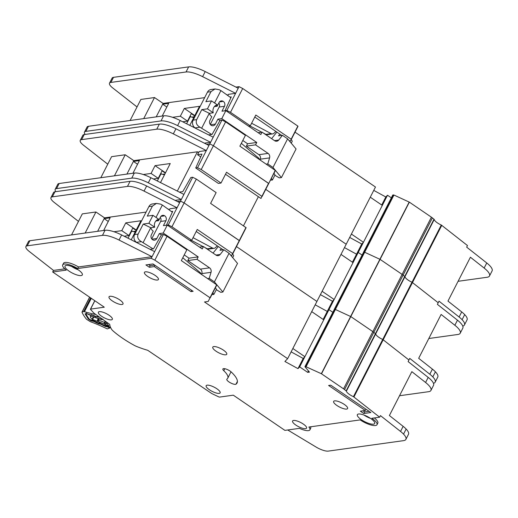<?xml version="1.0" encoding="UTF-8"?>
<svg xmlns="http://www.w3.org/2000/svg" width="518" height="518" viewBox="0 0 518 518"><rect width="100%" height="100%" fill="white"/><g stroke="black" fill="none" stroke-linecap="round" stroke-linejoin="round"><path stroke-width="0.78" d="M93.357 316.861L92.275 318.978A3.833 1.14 27.1 0 1 90.307 316.738A3.833 1.14 27.1 0 1 90.779 316.479L90.935 316.181M99.754 317.301L95.493 316.647L91.498 314.97L90.961 315.365L89.2 314.873L86.998 313.701A1.871 0.557 27.1 0 0 86.059 313.74L86.156 313.545M106.203 321.872A35.302 10.496 -152.9 0 0 109.052 326.042L104.545 324.223L106.209 323.744L106.695 322.798M98.226 318.583L97.397 320.202L98.09 321.626L92.58 319.412A53.108 15.793 27.1 0 1 92.275 318.978M90.779 316.479A53.108 15.793 27.1 0 1 90.585 316.084L101.657 319.554L102.888 319.017L101.916 319.561M96.147 317.864L102.953 319.567M110.852 328.011L108.23 326.457L102.991 324.851L99.294 322.856L97.921 322.805L92.301 320.046L90.715 319.91A1.871 0.557 27.1 0 1 88.915 318.706A57.971 17.236 -152.9 0 1 86.072 313.96A1.871 0.557 27.1 0 1 86.059 313.74M105.795 321.587L104.027 323.769L104.558 322.455L106.209 323.744M98.09 321.626L98.044 319.949L98.562 320.046L98.407 321.503L104.545 324.223M93.816 316.99L92.58 319.412M153.114 248.893L141.297 241.589C138.06 239.627 136.998 237.121 138.112 234.071L143.24 224.061L148.893 223.271L152.959 215.326L147.306 216.11L152.428 206.099L156.455 203.406L160.625 204.144L162.354 205.031L172.326 212.186M137.639 243.046L136.545 242.333A5.607 4.927 -97.9 0 1 136.441 242.262A5.607 4.927 -97.9 0 1 134.583 234.563L148.893 206.591A5.607 4.927 -97.9 0 1 152.422 203.969L156.455 203.406M155.801 221.044L158.612 220.655L160.483 217.003A3.555 3.121 -97.9 0 1 162.717 215.339A3.555 3.121 -97.9 0 1 164.75 215.838A3.555 3.121 -97.9 0 1 165.928 220.713L163.41 225.641L167.295 225.103L163.228 233.048L159.337 233.592L161.402 234.997M161.894 215.585L163.869 215.961L160.897 216.375M151.716 238.869L160.625 221.451A3.555 3.121 82.1 0 0 160.282 217.385M204.869 247.513L207.31 248.808A2.991 2.629 82.1 0 0 208.767 249.074L214.07 248.336A2.991 2.629 -97.9 0 1 212.607 248.07L193.052 237.684M203.179 246.613L191.33 240.326M213.053 253.095L218.285 246.529M215.417 287.697L216.453 289.381L213.85 294.464L211.894 294.58M201.593 274.43L201.839 273.608A3.743 3.289 82.1 0 0 200.336 269.12L187.794 260.56L189.012 258.178L184.233 254.921M143.24 224.061L150.803 227.771A6.171 5.426 82.1 0 0 153.244 231.145L151.373 234.803A3.555 3.121 -97.9 0 0 151.521 238.571A3.555 3.121 -97.9 0 0 154.584 240.177A3.555 3.121 -97.9 0 0 156.818 238.52L159.337 233.592M150.803 227.771L154.694 227.227A6.171 5.426 -97.9 0 1 158.761 219.282L152.959 215.326M158.612 220.655A6.171 5.426 82.1 0 0 157.077 219.93M182.783 257.75L200.097 272.52A2.991 2.629 -97.9 0 1 201.075 274.08M189.012 258.178L198.2 256.902L163.228 233.048M200.336 269.12L209.531 267.845L196.982 259.285L187.794 260.56M207.66 278.574L209.22 278.354L211.027 272.332L201.839 273.608M213.85 294.464L212.814 292.78M232.692 257.64L233.696 255.685L232.66 253.988M215.941 255.063L220.163 254.474L223.86 249.747L219.975 250.285L221.303 248.588M199.572 247.118L203.49 246.568L216.032 255.128A3.743 3.289 -97.9 0 0 218.175 255.652A3.743 3.289 -97.9 0 0 220.163 254.474M167.295 225.103L202.266 248.957L203.49 246.568M217.288 245.849L215.417 247.669A2.991 2.629 -97.9 0 1 214.07 248.336M209.22 278.354L214.413 281.896L229.053 253.289L223.86 249.747M198.2 256.902L196.982 259.285M209.531 267.845A3.743 3.289 -97.9 0 1 211.027 272.332M148.893 223.271L154.694 227.227M143.195 242.469L150.738 227.726M216.304 289.679L220.752 292.314L222.876 292.016L214.413 281.896M229.053 253.289L237.516 263.409L222.876 292.016M156.015 217.411L162.354 205.031M131.067 231.41L131.553 231.339A5.238 1.554 -152.9 0 1 135.133 232.155M132.64 231.384L131.481 230.594M370.61 418.453A9.725 2.894 -152.9 0 0 357.355 414.665A9.725 2.894 -152.9 0 0 361.422 419.735A9.725 2.894 -152.9 0 0 374.669 423.523A9.725 2.894 -152.9 0 0 370.61 418.453M78.263 269.859A9.725 2.894 -152.9 0 0 65.015 266.071A9.725 2.894 -152.9 0 0 69.075 271.134A9.725 2.894 -152.9 0 0 82.33 274.928A9.725 2.894 -152.9 0 0 78.263 269.859M155.135 275.414A7.854 2.337 27.1 0 1 158.411 279.513A7.854 2.337 27.1 0 1 147.708 276.45A7.854 2.337 27.1 0 1 144.431 272.351A7.854 2.337 27.1 0 1 155.135 275.414M223.478 350.174A7.854 2.337 27.1 0 1 226.754 354.273A7.854 2.337 27.1 0 1 216.051 351.21A7.854 2.337 27.1 0 1 212.775 347.112A7.854 2.337 27.1 0 1 223.478 350.174M216.854 388.753A7.854 2.337 27.1 0 1 220.137 392.851A7.854 2.337 27.1 0 1 209.434 389.789A7.854 2.337 27.1 0 1 206.151 385.69A7.854 2.337 27.1 0 1 216.854 388.753M109.065 315.242A7.854 2.337 27.1 0 1 112.348 319.334A7.854 2.337 27.1 0 1 101.645 316.271A7.854 2.337 27.1 0 1 98.362 312.179A7.854 2.337 27.1 0 1 109.065 315.242M344.34 404.454A7.854 2.337 27.1 0 1 347.617 408.553A7.854 2.337 27.1 0 1 336.914 405.49A7.854 2.337 27.1 0 1 333.637 401.392A7.854 2.337 27.1 0 1 344.34 404.454M303.283 424.048A7.854 2.337 27.1 0 1 306.565 428.146A7.854 2.337 27.1 0 1 295.862 425.084A7.854 2.337 27.1 0 1 292.579 420.985A7.854 2.337 27.1 0 1 303.283 424.048M119.723 299.87A7.854 2.337 27.1 0 1 122.999 303.969A7.854 2.337 27.1 0 1 112.296 300.906A7.854 2.337 27.1 0 1 109.02 296.814A7.854 2.337 27.1 0 1 119.723 299.87M231.281 372.028A5.238 1.554 -152.9 0 0 230.005 371.024A5.238 1.554 -152.9 0 0 222.869 368.984A5.238 1.554 -152.9 0 0 223.776 370.707A22.811 6.786 27.1 0 1 227.745 378.218A22.811 6.786 27.1 0 1 227.001 379.04A5.238 1.554 -152.9 0 0 226.832 379.228A5.238 1.554 -152.9 0 0 230.413 382.808A5.238 1.554 -152.9 0 0 235.981 384.188A33.288 9.9 -152.9 0 0 237.069 382.983A33.288 9.9 -152.9 0 0 231.281 372.028M63.526 263.235L62.684 264.879A12.341 3.671 -152.9 0 1 77.687 268.531L151.191 258.314L154.856 260.153L210.017 297.759L208.223 301.444L204.5 301.975L287.639 358.676L284.9 361.48L297.979 368.628L299.676 366.886L307.705 372.364L309.473 372.118L305.011 366.841L305.529 366.543L321.341 373.705L343.557 388.837A7.479 2.227 27.1 0 1 344.541 389.555L346.4 391.116A7.479 2.227 -152.9 0 0 353.451 396.671L379.636 417.204L380.452 415.611L400.537 431.442A18.7 5.562 -152.9 0 1 403.535 434.123A18.7 5.562 -152.9 0 1 405.885 439.387A18.7 5.562 -152.9 0 1 403.574 440.643L328.302 451.107A11.221 3.335 -152.9 0 1 315.974 446.982L287.704 429.979M334.246 309.55L335.392 309.473L350.796 316.582L372.837 331.617A7.479 2.227 27.1 0 1 373.821 332.336L375.68 333.896A7.479 2.227 -152.9 0 0 382.731 339.452L408.916 359.984L409.732 358.398L429.817 374.223A18.7 5.562 -152.9 0 1 432.815 376.903A18.7 5.562 -152.9 0 1 435.165 382.167A18.7 5.562 -152.9 0 1 433.469 383.307M169.269 209.997L169.904 208.76L177.052 207.77L144.049 191.097A18.7 5.562 -152.9 0 0 127.473 186.415L52.337 196.859A11.221 3.335 -152.9 0 0 50.952 197.617L53.555 192.528A11.221 3.335 27.1 0 1 54.94 191.777L130.076 181.332A18.7 5.562 27.1 0 1 146.652 186.007L179.655 202.68L180.471 201.094L177.363 201.528L180.471 201.094L184.136 202.933L239.452 240.734L246.121 227.7L210.599 203.393L216.129 192.586L196.335 179.092L192.67 177.253L183.896 194.399M287.639 358.676L316.919 301.457L236.454 246.581L316.919 301.457L375.479 187.024L295.014 132.148M323.154 319.431L327.259 311.415L315.197 304.817L327.259 311.415L328.956 309.667L332.783 312.276L328.956 309.667L358.236 252.454L362.063 255.057L358.236 252.454L387.516 195.234L391.343 197.837M399.533 395.733L428.626 391.692A18.7 5.562 -152.9 0 0 430.937 390.43A18.7 5.562 -152.9 0 0 425.589 382.485L411.849 371.659L389.4 415.527L403.14 426.353A18.7 5.562 27.1 0 1 406.138 429.034A18.7 5.562 27.1 0 1 408.488 434.298L405.885 439.387M171.38 211.512L172.714 211.325L166.44 225.188L168.272 224.935L179.655 202.68M151.191 258.314L152.033 256.714L119.03 240.041A18.7 5.562 -152.9 0 0 102.454 235.366L27.286 245.81A11.221 3.335 -152.9 0 0 25.9 246.568L28.503 241.479A11.221 3.335 27.1 0 1 29.889 240.728L105.057 230.277A18.7 5.562 27.1 0 1 121.633 234.958L154.636 251.631L163.39 234.473L161.558 234.725L153.516 248.834L150.058 249.313M230.199 254.649L231.708 255.685L232.627 253.574L197.261 229.461L191.725 240.268L171.937 226.774L168.272 224.935M189.905 240.52L191.725 240.268M196.225 231.481L223.148 249.844M154.856 260.153L167.055 236.312L186.849 249.805L181.319 260.612L216.841 284.919L210.172 297.954L216.841 284.919M167.055 236.312L163.39 234.473M171.937 226.774L196.335 179.092M374.352 417.935A12.341 3.671 27.1 0 1 377.816 423.128L377 424.715A12.341 3.671 -152.9 0 1 360.185 419.904L308.851 427.039A11.597 3.445 27.1 0 1 309.894 429.849A11.597 3.445 27.1 0 1 299.469 428.347L284.894 430.374L233.294 395.176L219.58 397.086A1.12 0.337 27.1 0 1 218.661 396.84L211.998 393.661A1.12 0.337 27.1 0 1 211.545 393.402L147.675 350.272A42.262 12.568 27.1 0 1 136.797 346.542A7.479 2.227 27.1 0 1 134.214 345.325A44.878 13.345 27.1 0 1 112.911 330.788A7.479 2.227 27.1 0 1 111.648 329.39A42.262 12.568 27.1 0 1 109.751 324.391L94.185 313.351A1.12 0.337 27.1 0 1 93.887 313.092L90.566 309.473A1.12 0.337 27.1 0 1 90.443 309.175A1.12 0.337 27.1 0 1 90.579 309.104L104.293 307.193L52.687 272.002L53.503 270.415L64.744 268.848M136.066 230.322L132.77 228.075L128.95 235.548L124.126 236.214M128.95 235.548L121.782 230.659L113.986 231.74M103.652 230.471L110.133 217.806L104.124 218.641L97.643 231.306L104.532 217.851L146.089 212.076M309.894 429.849L310.709 428.256A11.597 3.445 -152.9 0 0 310.58 426.8M52.687 272.002L66.22 270.124A12.341 3.671 -152.9 0 1 62.684 264.879M77.687 268.531L78.503 266.938L152.001 256.721M63.474 263.338A12.341 3.671 -152.9 0 1 63.5 263.286A12.341 3.671 -152.9 0 1 67.133 262.503A12.341 3.671 27.1 0 1 78.503 266.938M379.636 417.204L371.846 418.285A12.341 3.671 -152.9 0 1 377 424.715M131.222 239.802L140.967 220.759L125.764 222.869L121.782 230.659M193.123 291.317L152.991 263.947L145.921 264.925L149.359 267.275L154.312 266.582L191.006 291.608L193.123 291.317M365.307 410.483L360.353 411.175L363.798 413.519L370.862 412.535L330.73 385.165L328.606 385.457L365.307 410.483L365.967 409.194M304.882 356.714L323.75 319.839L311.713 311.629L292.838 348.504L304.882 356.714L303.179 358.456L297.979 368.628M299.676 366.886L328.956 309.667L327.259 311.415L332.465 301.236L334.162 299.495L322.118 291.284L340.993 254.409L353.03 262.62L334.162 299.495M307.705 372.364L308.45 370.907M304.947 366.66L334.324 309.395L335.392 309.473L350.796 316.582L372.837 331.617A7.479 2.227 27.1 0 1 373.821 332.336L375.68 333.896A7.479 2.227 -152.9 0 0 382.731 339.452L408.916 359.984L408.106 361.577L428.192 377.402A18.7 5.562 27.1 0 1 433.54 385.347L430.937 390.43M50.952 197.617A11.221 3.335 -152.9 0 0 54.228 202.434L78.471 221.4M71.542 234.939L82.323 213.876L95.927 211.985L104.532 217.851M169.36 209.829L168.156 209.007M25.9 246.568A11.221 3.335 -152.9 0 0 29.176 251.385L53.503 270.415M152.039 256.721L154.642 251.631L152.033 256.714M78.153 269.787A9.725 2.894 27.1 0 1 71.626 266.446M370.5 418.382A9.725 2.894 27.1 0 1 363.966 415.041M95.927 211.985L85.153 233.048M136.234 230.005L125.764 222.869M108.262 221.464L104.124 218.641M135.612 231.209L133.314 231.533M291.122 351.864L303.179 358.456M369.069 411.311L364.607 411.927L363.798 413.519M364.607 411.927L362.969 410.813M191.666 290.32L191.006 291.608M154.973 265.294L154.312 266.582M154.629 265.067L150.175 265.682L149.359 267.275M150.175 265.682L148.53 264.562M363.526 252.331L364.672 252.253L380.076 259.363L402.117 274.398A7.479 2.227 27.1 0 1 403.101 275.116L404.959 276.683A7.479 2.227 -152.9 0 0 412.011 282.232L438.196 302.765L439.011 301.178L459.097 317.003A18.7 5.562 -152.9 0 1 462.095 319.684A18.7 5.562 -152.9 0 1 464.445 324.948A18.7 5.562 -152.9 0 1 462.749 326.087M200.731 156.889L197.559 154.727L199.184 151.547L206.332 150.55L173.329 133.877A18.7 5.562 -152.9 0 0 156.753 129.196L81.617 139.64A11.221 3.335 -152.9 0 0 80.232 140.397L82.835 135.308A11.221 3.335 27.1 0 1 84.22 134.557L159.356 124.113A18.7 5.562 27.1 0 1 175.932 128.788L208.935 145.467L209.751 143.874L206.643 144.308L209.751 143.874L213.416 145.72L268.732 183.514L275.401 170.48L239.879 146.173L245.409 135.366L225.615 121.879L221.95 120.034L213.176 137.186M265.734 189.368L346.199 244.237L265.734 189.368M352.434 262.218L356.539 254.196L344.476 247.598L356.539 254.196L358.236 252.454L356.539 254.196L361.745 244.017M428.813 338.513L457.906 334.473A18.7 5.562 -152.9 0 0 460.217 333.216A18.7 5.562 -152.9 0 0 454.869 325.265L441.129 314.445L418.68 358.314L432.42 369.133A18.7 5.562 27.1 0 1 435.418 371.82A18.7 5.562 27.1 0 1 437.768 377.078L435.165 382.167M197.559 154.727L201.994 154.105L195.72 167.968L197.552 167.715L208.935 145.467M192.67 177.253L190.838 177.506L182.796 191.615L179.338 192.1M225.505 174.262L260.988 198.465L261.907 196.354L226.541 172.241L221.005 183.048L201.217 169.561L197.552 167.715M195.72 167.968L218.369 183.417L221.005 183.048M232.627 253.574L239.297 240.54L184.136 202.933L180.471 201.094L181.319 199.501L148.31 182.822A18.7 5.562 -152.9 0 0 131.734 178.147L56.566 188.597A11.221 3.335 -152.9 0 0 55.18 189.348A11.221 3.335 -152.9 0 0 55.853 191.647M201.217 169.561L225.615 121.879M165.346 173.109L162.05 170.856L158.23 178.328L153.406 178.995M158.23 178.328L151.062 173.439L143.266 174.521M132.932 173.258L139.413 160.593L133.404 161.428L126.923 174.093L133.812 160.632L197.436 151.787L177.324 191.084M175.071 200.369L181.281 199.501M160.502 182.582L170.247 163.539L155.044 165.65L151.062 173.439M245.966 227.506L239.297 240.54L246.121 227.7M243.473 225.809L258.378 196.685L243.473 225.809M334.227 309.447L363.604 252.175L364.672 252.253L380.076 259.363L402.117 274.398A7.479 2.227 27.1 0 1 403.101 275.116L404.959 276.683A7.479 2.227 -152.9 0 0 412.011 282.232L438.196 302.765L437.386 304.357L457.472 320.182A18.7 5.562 27.1 0 1 462.82 328.127L460.217 333.216M80.232 140.397A11.221 3.335 -152.9 0 0 83.508 145.215L107.75 164.18M100.822 177.719L111.603 156.656L125.214 154.765L133.812 160.632M198.64 152.609L197.436 151.787M55.18 189.348L57.783 184.266A11.221 3.335 27.1 0 1 59.169 183.508L134.337 173.057A18.7 5.562 27.1 0 1 150.913 177.739L183.916 194.412L181.313 199.501M181.319 199.501L183.922 194.412M125.214 154.765L114.433 175.829M165.514 172.792L155.044 165.65M137.542 164.245L133.404 161.428M164.892 173.99L162.594 174.313M320.402 294.645L332.459 301.236M160.347 174.19L160.833 174.119A5.238 1.554 -152.9 0 1 164.413 174.942M161.92 174.171L160.761 173.381M211.674 134.453L199.857 127.156C196.62 125.194 195.558 122.688 196.672 119.639L201.8 109.622L207.453 108.838L211.519 100.887L205.866 101.677L210.988 91.66L215.015 88.966L219.185 89.711L220.914 90.598L230.886 97.753M196.199 128.606L195.105 127.894A5.607 4.927 -97.9 0 1 195.001 127.829A5.607 4.927 -97.9 0 1 193.143 120.131L207.453 92.152A5.607 4.927 -97.9 0 1 210.981 89.53L215.015 88.966M214.361 106.611L217.171 106.222L219.043 102.564A3.555 3.121 -97.9 0 1 221.277 100.9A3.555 3.121 -97.9 0 1 223.31 101.405A3.555 3.121 -97.9 0 1 224.488 106.281L221.969 111.208L225.854 110.664L221.788 118.616L217.897 119.153L219.962 120.558M220.454 101.152L222.429 101.522L219.457 101.936M210.276 124.43L219.185 107.019A3.555 3.121 82.1 0 0 218.842 102.953M263.429 133.074L265.87 134.369A2.991 2.629 82.1 0 0 267.327 134.641L272.63 133.903A2.991 2.629 -97.9 0 1 271.167 133.631L251.612 123.245M261.739 132.181L249.89 125.887M271.613 138.656L276.845 132.096M273.977 173.258L275.013 174.942L272.41 180.031L270.454 180.147M260.153 159.997L260.399 159.175A3.743 3.289 82.1 0 0 258.896 154.681L246.354 146.128L247.572 143.745L242.793 140.482M201.8 109.622L209.363 113.332A6.171 5.426 82.1 0 0 211.804 116.712L209.932 120.364A3.555 3.121 -97.9 0 0 210.081 124.139A3.555 3.121 -97.9 0 0 213.144 125.744A3.555 3.121 -97.9 0 0 215.378 124.08L217.897 119.153M209.363 113.332L213.254 112.794A6.171 5.426 -97.9 0 1 217.32 104.843L211.519 100.887M217.171 106.222A6.171 5.426 82.1 0 0 215.637 105.497M241.343 143.318L258.657 158.081A2.991 2.629 -97.9 0 1 259.635 159.648M247.572 143.745L256.76 142.463L221.788 118.616M258.896 154.681L268.091 153.406L255.542 144.852L246.354 146.128M266.22 164.135L267.78 163.915L269.587 157.893L260.399 159.175M272.41 180.031L271.38 178.341M291.258 143.208L292.256 141.252L291.22 139.556M274.501 140.624L278.723 140.041L282.42 135.308L278.535 135.845L279.862 134.149M258.132 132.679L262.05 132.135L274.592 140.689A3.743 3.289 -97.9 0 0 276.735 141.22A3.743 3.289 -97.9 0 0 278.723 140.041M225.854 110.664L260.826 134.518L262.05 132.135M275.848 131.41L273.977 133.23A2.991 2.629 -97.9 0 1 272.63 133.903M267.78 163.915L272.98 167.463L287.619 138.85L282.42 135.308M256.76 142.463L255.542 144.852M268.091 153.406A3.743 3.289 -97.9 0 1 269.587 157.893M207.453 108.838L213.254 112.794M201.755 128.03L209.298 113.287M274.864 175.239L279.312 177.875L281.436 177.583L272.98 167.463M287.619 138.85L296.076 148.97L281.436 177.583M214.575 102.972L220.914 90.598M189.627 116.971L190.112 116.906A5.238 1.554 -152.9 0 1 193.693 117.722M191.2 116.951L190.041 116.162M392.806 195.111L393.952 195.04L409.356 202.149L431.397 217.178A7.479 2.227 27.1 0 1 432.381 217.903L434.239 219.464A7.479 2.227 -152.9 0 0 441.291 225.019L467.476 245.545L466.666 247.138L486.752 262.963A18.7 5.562 27.1 0 1 492.1 270.908L489.497 275.997A18.7 5.562 -152.9 0 0 484.149 268.052L470.409 257.226L447.96 301.094L461.7 311.914A18.7 5.562 27.1 0 1 464.698 314.601A18.7 5.562 27.1 0 1 467.048 319.865L464.445 324.948M235.923 87.089L239.031 86.655L242.696 88.5L297.856 126.101L290.274 141.246L288.759 140.216M373.756 190.384L385.819 196.976L387.516 195.234M458.093 281.3L487.185 277.253A18.7 5.562 -152.9 0 0 489.497 275.997M227.829 95.565L228.464 94.328L235.612 93.331L202.609 76.658A18.7 5.562 -152.9 0 0 186.033 71.983L110.897 82.427A11.221 3.335 -152.9 0 0 109.512 83.178A11.221 3.335 -152.9 0 0 112.788 87.995L137.03 106.961M229.94 97.073L231.274 96.885L225 110.755L226.832 110.496L239.031 86.655M221.95 120.034L220.118 120.286L212.076 134.402L208.618 134.881M298.012 126.295L291.343 139.329L255.821 115.022L250.285 125.829L230.497 112.341L226.832 110.496M248.465 126.088L250.285 125.829M254.785 117.042L281.708 135.405M261.907 196.354L268.577 183.32L213.416 145.72L209.751 143.874L210.599 142.282L177.59 125.609A18.7 5.562 -152.9 0 0 161.014 120.927L85.846 131.378A11.221 3.335 -152.9 0 0 84.46 132.129A11.221 3.335 -152.9 0 0 85.133 134.427M230.497 112.341L242.696 88.5M194.626 115.89L191.33 113.643L187.51 121.108L182.686 121.782M187.51 121.108L180.342 116.22L172.546 117.308M162.212 116.038L168.693 103.373L162.684 104.209L156.203 116.874L163.092 103.412L204.649 97.637M204.351 143.149L210.567 142.288M189.782 125.362L199.527 106.319L184.324 108.437L180.342 116.22M275.246 170.286L268.732 183.514L275.401 170.48M363.442 242.275L382.31 205.406L370.273 197.196L351.398 234.065L363.442 242.275L361.739 244.023L349.682 237.425M381.714 204.999L385.819 196.976M109.512 83.178L112.115 78.095A11.221 3.335 27.1 0 1 113.5 77.337L188.636 66.893A18.7 5.562 27.1 0 1 205.212 71.575L238.215 88.248M130.102 120.5L140.883 99.437L154.493 97.546L163.092 103.412M227.92 95.39L226.716 94.567M84.46 132.129L87.063 127.046A11.221 3.335 27.1 0 1 88.448 126.288L163.617 115.844A18.7 5.562 27.1 0 1 180.193 120.519L213.196 137.192L210.593 142.282L213.202 137.192M154.493 97.546L143.713 118.609M194.794 115.572L184.324 108.437M166.822 107.032L162.684 104.209M194.172 116.777L191.874 117.094M106.999 325.964L107.084 326.754L109.842 327.849A1.12 0.337 27.1 0 1 109.842 327.959A1.12 0.337 27.1 0 1 109.764 328.017L107.284 328.904A1.871 0.557 27.1 0 1 107.155 328.839A63.578 18.907 27.1 0 0 90.838 321.846A1.871 0.557 27.1 0 1 89.743 321.296L87.011 319.567A1.871 0.557 27.1 0 1 86.215 318.907A62.458 18.57 -152.9 0 1 82.025 312.257A1.871 0.557 27.1 0 1 82.019 312.043A1.871 0.557 27.1 0 1 82.2 311.927L89.711 297.248M95.759 314.465A63.578 18.907 27.1 0 1 84.453 311.7L91.297 298.336M90.656 297.895L83.644 311.603A1.871 0.557 27.1 0 1 84.453 311.7M83.644 311.603L82.2 311.927M95.17 316.258L96.717 316.731L98.193 316.33L96.717 316.731L99.385 317.035M88.85 314.543L93.441 315.423L96.97 316.874M93.259 319.748L93.02 321.257L90.857 320.694L88.319 319.03L85.082 313.876L86.325 313.487L90.397 315.009L91.874 314.614M95.273 321.568L94.697 321.84L93.117 321.212L92.748 319.664M100.026 323.154L100.097 323.983L98.718 323.808L94.865 321.989L94.885 321.225M102.234 324.359L101.677 324.611L100.097 323.983L99.728 322.429M106.708 325.2L107.084 326.754L105.698 326.58L101.845 324.76L101.858 324.022M97.397 320.202L98.044 319.949L98.679 318.712M99.178 318.848L98.562 320.046L104.558 322.455L105.212 321.173M141.433 241.653L136.545 242.333M156.818 238.52L151.981 239.186M160.625 221.451L165.928 220.713M207.31 248.808L212.607 248.07M148.893 206.591L152.428 206.099M134.583 234.563L138.112 234.071M128.043 238.196L131.553 231.339M353.451 396.671L441.291 225.019M232.783 253.768L239.452 240.734L232.783 253.768M90.579 309.104L94.852 300.757M210.017 297.759L216.686 284.725M305.044 366.615L392.884 194.956M305.529 366.543L393.369 194.891M306.112 366.692L393.952 195.04M321.341 373.705L409.181 202.052M321.516 373.802L409.356 202.149M343.557 388.837L431.397 217.178M344.541 389.555L432.381 217.903M346.179 390.844L434.019 219.192M346.4 391.116L434.239 219.464M353.936 396.956L441.776 225.298M403.14 426.353L400.537 431.442M425.589 382.485L428.192 377.402M144.049 191.097L146.652 186.007M127.473 186.415L130.076 181.332M52.337 196.859L54.94 191.777M406.138 429.034L403.535 434.123M29.889 240.728L27.286 245.81M105.057 230.277L102.454 235.366M121.633 234.958L119.03 240.041M223.776 370.707L224.799 368.712M235.981 384.188L237.412 381.397M262.063 196.549L268.732 183.514L262.063 196.549M432.42 369.133L429.817 374.223M454.869 325.265L457.472 320.182M173.329 133.877L175.932 128.788M156.753 129.196L159.356 124.113M81.617 139.64L84.22 134.557M435.418 371.82L432.815 376.903M59.169 183.508L56.566 188.597M134.337 173.057L131.734 178.147M150.913 177.739L148.31 182.822M157.323 180.976L160.833 174.119M199.993 127.214L195.105 127.894M215.378 124.08L210.541 124.754M219.185 107.019L224.488 106.281M265.87 134.369L271.167 133.631M207.453 92.152L210.988 91.66M193.143 120.131L196.672 119.639M186.603 123.757L190.112 116.906M291.187 139.135L297.856 126.101M461.7 311.914L459.097 317.003M484.149 268.052L486.752 262.963M202.609 76.658L205.212 71.575M186.033 71.983L188.636 66.893M110.897 82.427L113.5 77.337M464.698 314.601L462.095 319.684M88.448 126.288L85.846 131.378M163.617 115.844L161.014 120.927M180.193 120.519L177.59 125.609M97.662 316.569A1.12 0.622 105.2 0 0 97.857 316.699L99.56 317.158M96.743 316.647A1.12 1.068 16 0 0 97.753 316.653M95.072 316.194A1.12 0.414 124.2 0 1 94.93 316.168L95.429 316.453M90.423 314.931A1.12 1.068 16 0 0 91.433 314.938M89.109 314.737L88.61 314.452A1.12 0.414 124.2 0 1 88.533 314.335M85.082 313.876A1.12 1.004 -25 0 0 86.04 313.811M88.319 319.03A1.12 0.906 -37.7 0 0 89.122 318.939M90.857 320.694A1.12 0.33 -68.4 0 1 90.915 319.988M91.738 321.043A1.12 0.33 -68.4 0 1 91.926 319.943M93.02 321.257A1.12 1.036 -112.6 0 1 92.463 320.111M94.865 321.989A1.12 0.693 -48.8 0 0 95.539 321.788M96.4 322.889A1.12 0.33 -68.4 0 1 96.452 322.215M98.718 323.808A1.12 0.33 -68.4 0 1 98.893 322.753M100 324.022A1.12 1.036 -112.6 0 1 99.443 322.915M101.845 324.76A1.12 0.693 -48.8 0 0 102.493 324.572M103.386 325.66A1.12 0.33 -68.4 0 1 103.425 325.026M105.698 326.58A1.12 0.33 -68.4 0 1 105.853 325.576M106.98 326.793A1.12 1.036 -112.6 0 1 106.417 325.731M95.435 317.45L96.406 318.071M90.443 309.175L94.775 300.705M227.745 378.218L231.028 371.801M363.506 252.227L392.786 195.008M94.93 316.168L93.635 315.553M88.61 314.452L87.315 313.837M86.519 313.617L86.014 313.532L86.538 313.112M82.019 312.043L89.614 297.19"/></g></svg>
